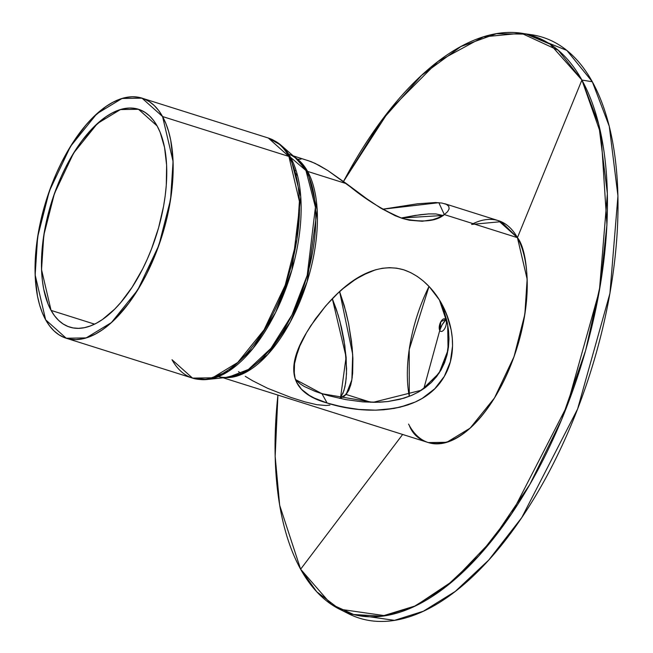 <?xml version="1.0" encoding="UTF-8"?>
<svg xmlns="http://www.w3.org/2000/svg" width="653" height="653" viewBox="0 0 653 653"><rect width="100%" height="100%" fill="white"/><g stroke="black" fill="none" stroke-linecap="round" stroke-linejoin="round"><path stroke-width="0.98" d="M223.146 377.793L428.368 442.579L446.807 442.293L470.144 428.131L494.484 397.955L514.025 356.701L524.841 314.362L527.151 279.174L517.429 237.659L444.309 214.576L437.42 218.175L432.963 219.637L422.254 221.253L409.447 220.241L402.444 218.445L395.228 215.743L380.748 208.136L366.733 198.724L346.563 183.713L307.612 171.421L294.813 157.267L307.612 171.421A6.342 5.061 -29 0 1 305.939 170.506L290.569 157.349A6.342 5.061 151 0 0 288.895 156.434L299.409 201.336L296.911 239.406L285.206 285.214L264.073 329.838L237.733 362.48L212.494 377.801L192.553 378.111L172 359.721A125.874 60.558 107.5 0 0 267.257 324.484A125.874 60.558 107.5 0 0 288.895 156.434A125.874 60.558 107.5 0 1 278.831 301.384A125.874 60.558 107.5 0 1 192.553 378.111L207.189 379.491L228.738 371.141L253.038 348.384L275.631 312.428L291.932 269.975L300.772 196.79L290.569 157.349A6.342 5.061 151 0 0 288.895 156.434L162.556 116.544L173.078 161.454L170.58 199.524L158.875 245.324L137.734 289.956L111.402 322.598L86.163 337.911L66.214 338.23L45.661 319.831L42.339 312.836L39.604 304.927L37.49 296.176L35.213 276.529L35.572 254.629L38.576 231.333L44.094 207.54L51.914 184.146L56.599 172.89L61.741 162.066L73.201 142.142L85.845 125.139L92.465 117.94L105.974 106.504L112.732 102.374L119.409 99.362L125.939 97.493L132.257 96.783L138.305 97.248L144.019 98.872L149.357 101.648L154.255 105.549L158.671 110.528L162.556 116.544L165.886 123.548L168.613 131.457L170.727 140.199L173.012 159.854L172.645 181.746L171.47 193.28L167.192 216.935L164.132 228.844L156.304 252.238L146.476 274.317L140.926 284.602L128.812 303.155L115.752 318.444L109.027 324.672L102.243 329.879L95.485 334.01L88.816 337.021L82.286 338.891L75.968 339.601L69.92 339.136L64.198 337.511L58.868 334.736L53.97 330.834L49.555 325.855L45.661 319.831L35.148 274.929L37.645 236.859L49.342 191.051L70.483 146.427L96.815 113.785L122.062 98.464L142.003 98.154L162.556 116.544A125.874 60.558 107.5 0 1 140.926 284.602A125.874 60.558 107.5 0 1 45.661 319.831A125.874 60.558 107.5 0 1 67.3 151.782A125.874 60.558 107.5 0 1 162.556 116.544L288.895 156.434L268.342 138.036L142.003 98.154M228.346 377.238L248.401 369.459L271.011 348.286L292.038 314.819L307.212 275.321L315.432 207.213L305.939 170.506L297.148 159.308L281.116 145.309L290.569 157.349A6.342 5.061 151 0 0 288.895 156.434A125.874 60.558 -72.5 0 0 268.342 138.036L281.116 145.309A125.474 60.37 107.5 0 1 290.569 157.349A125.474 60.37 -72.5 0 1 285.361 289.908A125.474 60.37 -72.5 0 1 207.189 379.491L228.346 377.238L248.401 369.459L271.011 348.286L292.038 314.819L307.212 275.321L315.432 207.213L305.939 170.506L290.569 157.349A125.474 60.37 -72.5 0 1 282.553 297.066A125.474 60.37 -72.5 0 1 199.475 379.417M521.355 33.238L531.444 34.715A304.543 146.517 107.5 0 1 592.328 81.772A304.543 146.517 107.5 0 0 526.342 34.152L566.853 50.42L592.328 81.772A304.543 146.517 -72.5 0 1 561.098 447.721A304.543 146.517 -72.5 0 1 344.139 611.306A304.543 146.517 -72.5 0 0 561.098 447.721A304.543 146.517 -72.5 0 0 592.328 81.772L581.905 80.041L598.752 124.307L607.38 193.582L599.413 290.487L567.269 405.497L511.74 513.503L478.902 555.727L445.599 586.933L413.855 606.645L385.148 615.722L339.527 609.184L348.637 613.779L394.502 620.35L423.364 611.224L455.28 591.406L488.77 560.029L521.788 517.576L577.611 408.99L609.935 293.352L617.942 195.924L609.265 126.274L592.328 81.772L581.905 80.041L558.25 50.257L521.355 33.238L483.367 36.878L437.951 61.537L389.188 110.594L343.519 181.461L381.009 121.278L421.463 75.462L460.945 46.51L496.443 33.695L526.302 34.144L550.136 44.192L581.905 80.041L517.429 237.659L444.309 214.576L439.396 217.343L432.963 219.637L422.254 221.253L409.447 220.241L402.444 218.445L395.228 215.743L380.748 208.136L366.733 198.724L327.83 170.539L315.024 163.323L307.49 160.385M300.992 159.177L298.25 159.25M295.466 170.506L296.07 170.441M308.559 173.2L307.971 172.947M245.259 376.316L252.401 380.634L267.461 388.225L290.822 397.416L304.943 401.873L316.778 404.689L326.092 405.513L329.92 405.105M296.952 381.107L300.274 383.915L295.499 379.54L321.962 393.718L327.112 403.007L314.477 398.126L309.326 395.375L301.498 389.302L297.335 383.727L295.074 378.128L294.07 371.402L294.519 363.778L297.409 352.253L299.825 345.984L306.526 332.655L310.681 325.855L325.765 305.841L337.283 293.817L343.29 288.438L352.579 281.28L362.227 275.337L375.508 269.811L382.446 268.252L389.474 267.665L396.624 268.163L403.709 269.803L410.623 272.579L417.324 276.456L423.577 281.231L429.339 286.773L439.2 299.654L446.562 314.191L451.15 329.83L452.276 337.895L452.545 345.976L450.333 361.811L444.342 376.348L434.759 388.755L422.287 398.346L415.3 401.995L400.167 407.17L383.94 409.757L375.622 410.166L358.783 409.431L350.441 408.37L334.475 405.105L327.112 403.007L314.477 398.126L309.326 395.375L301.498 389.302L296.544 382.168L295.074 378.128L294.242 373.745L294.519 363.778L295.629 358.228L299.825 345.984L306.526 332.655L315.317 319.048L325.765 305.841L337.283 293.817L343.29 288.438L355.771 279.141L368.79 272.211L375.508 269.811L382.446 268.252L389.474 267.665L396.624 268.163L403.709 269.803L410.623 272.579L417.324 276.456L423.577 281.231L429.339 286.773L434.58 292.977L439.2 299.654L444.954 310.412L449.231 321.929L451.15 329.83L452.276 337.895L452.545 345.976L451.909 353.959L450.333 361.811L447.803 369.304L444.342 376.348L439.942 382.903L434.759 388.755L428.85 393.914L422.287 398.346L415.3 401.995L407.921 404.917L394.151 408.435L375.622 410.166L358.783 409.431L342.254 406.901L327.112 403.007C291.091 393.065 284.226 369.614 306.526 332.655C328.949 296.25 365.762 258.751 403.709 269.803C442.163 282.773 465.989 339.617 444.342 376.348C422.703 414.475 365.86 415.537 327.112 403.007L321.962 393.718L315.195 391.408L329.528 395.922L321.962 393.718L327.112 403.007M300.274 383.915L304.355 386.519L315.195 391.408L304.355 386.519L300.274 383.915M449.101 208.984L448.791 206.356L446.415 204.365L441.934 203.059L435.453 202.536L417.471 203.793L382.585 209.238L417.471 203.793L435.453 202.536L441.934 203.059L446.415 204.365L448.791 206.356L449.133 208.862L447.591 211.662L444.309 214.576C436.351 221.457 422.401 222.746 402.444 218.445C382.764 210.225 364.137 198.651 346.563 183.713L307.612 171.421L317.195 209.948L307.13 281.712L290.242 322.051L267.812 354.416L244.769 372.879L225.261 377.565L244.769 372.879L267.812 354.416L290.242 322.051L307.13 281.712L317.195 209.948L307.612 171.421A6.342 5.061 -29 0 1 305.939 170.506L297.148 159.308M238.5 371.63L241.112 373.524M339.527 609.184L316.762 591.798L300.625 569.212L402.648 434.457L300.625 569.212L279.68 505.291L275.166 456.406L277.925 395.089L275.166 456.406L279.68 505.291L300.625 569.212A302.902 145.725 107.5 0 1 277.925 395.089M343.519 181.461A302.902 145.725 107.5 0 1 581.905 80.041L517.429 237.659A116.356 55.978 -72.5 0 1 497.431 393.008A116.356 55.978 -72.5 0 1 409.374 425.576L408.574 424.091L409.374 425.576C417.153 447.313 456.978 461.712 497.431 393.008C536.954 322.623 529.55 251.838 517.429 237.659L501.137 221.669L471.613 224.428M446.497 319.121L440.889 321.651L439.755 330.418L442.081 324.892L445.86 319.815A6.571 3.159 107.5 0 1 444.726 328.581A6.571 3.159 107.5 0 1 439.755 330.418L423.813 388.69L439.755 330.418A25.377 20.243 -29 0 1 442.081 324.892A25.377 20.243 -29 0 1 445.86 319.815A6.571 3.159 -72.5 0 0 440.889 321.651A6.571 3.159 -72.5 0 0 439.755 330.418A25.377 20.243 -29 0 1 442.081 324.892A25.377 20.243 -29 0 1 445.86 319.815A6.571 3.159 107.5 0 1 444.726 328.581A6.571 3.159 107.5 0 1 439.755 330.418L423.813 388.69M344.825 395.702L339.56 398.363L343.462 396.722L346.09 394.461L370.928 402.305L346.09 394.461L348.767 390.355L350.824 384.707L352.22 377.467L352.898 358.546L352.147 347.363L348.588 323.537L345.878 311.661L339.625 291.646L344.302 305.824L348.588 323.537L351.502 341.511L352.898 358.546L352.661 373.263L351.608 381.27L348.767 390.355L344.417 396.045M401.122 218.012L420.05 214.731L428.752 213.915L435.951 213.939L442.922 215.49L401.122 218.012L415.218 215.425L428.752 213.915L435.951 213.939L443.232 215.645M429.021 286.43L409.202 349.592L409.276 396.347A104.684 50.363 -72.5 0 1 429.021 286.43M94.579 324.141L51.081 310.404L41.539 269.665L43.808 235.129L54.428 193.574L73.601 153.08L97.493 123.466L120.397 109.573L138.493 109.288L157.136 125.972L153.61 120.511L149.602 115.989L145.154 112.455L140.322 109.941L135.13 108.463L129.645 108.039L123.915 108.684L117.989 110.381L111.932 113.116L105.802 116.863L93.542 127.237L81.698 141.105L76.066 149.194L65.675 167.266L61.007 177.085L52.958 197.818L46.877 219.326L44.649 230.117L41.931 251.25L41.596 271.117L42.339 280.333L43.669 288.944L48.061 304.061L51.081 310.404L54.615 315.872L58.615 320.386L63.063 323.929L67.904 326.443L73.087 327.92L78.572 328.337L84.31 327.7L90.228 326.002L96.285 323.268L102.423 319.521L114.675 309.147L120.674 302.617L132.151 287.189L142.542 269.109L147.211 259.29L151.463 249.079L158.565 227.856L163.568 206.266L165.225 195.59L166.286 185.126L166.621 165.266L164.548 147.439L160.156 132.322L157.136 125.972A114.202 54.942 -72.5 0 1 148.011 257.486A114.202 54.942 -72.5 0 1 69.732 327.096A114.202 54.942 -72.5 0 1 51.081 310.404A114.202 54.942 107.5 0 1 70.712 157.944A114.202 54.942 107.5 0 1 157.136 125.972A114.202 54.942 -72.5 0 1 137.505 278.439A114.202 54.942 -72.5 0 1 51.081 310.404L94.579 324.141L51.081 310.404M442.367 306.518L447.272 322.5L448.554 330.671L448.978 338.931L447.003 355.093L441.044 369.982L431.347 382.487L418.655 391.931L411.472 395.465L403.921 398.199L387.915 401.53L379.662 402.207L362.782 401.873L345.878 399.62L329.528 395.922L345.878 399.62L362.782 401.873L375.483 402.33L387.915 401.53L400.011 399.293L411.472 395.465L418.655 391.931L425.323 387.604L431.347 382.487L436.645 376.552L441.044 369.982L444.513 362.799L447.003 355.093L448.472 347.127L448.978 338.931L448.554 330.671L447.272 322.5L443.869 310.444L439.445 300.045M592.328 81.772L581.905 80.041L601.087 134.575L606.931 224.844L600.482 284.202L585.61 350.53L561.743 419.308L529.852 484.436L492.501 539.721L453.239 580.729L415.528 605.853L381.899 616.179L353.665 614.506L331.055 604.18L300.625 569.212L402.648 434.457M300.625 569.212A302.902 145.725 107.5 0 0 529.852 484.436A302.902 145.725 107.5 0 0 581.905 80.041L517.429 237.659L498.427 220.657L444.758 203.712M342.825 393.718L344.906 386.943L346.18 378.536L346.596 368.692L344.857 345.731L339.919 321.252L336.328 309.318L332.32 298.707L338.221 315.26L341.421 327.308L343.902 339.593L346.147 357.583L346.498 373.777L345.649 382.952L343.968 390.527L340.491 398.11M294.813 157.267A116.356 55.978 107.5 0 1 307.612 171.421L346.563 183.713L327.83 170.539L319.137 165.397L311.146 161.65L293.205 155.863M292.683 161.544L291.801 162.434M449.133 208.862L447.591 211.662L444.309 214.576L517.429 237.659A116.356 55.978 -72.5 0 0 473.115 223.669M295.458 173.167L297.572 175.804M225.261 377.565A116.356 55.978 107.5 0 0 300.992 298.992A116.356 55.978 107.5 0 0 307.612 171.421A6.342 5.061 -29 0 1 305.939 170.506A116.765 56.174 -72.5 0 0 288.585 154.051M288.895 156.434L162.556 116.544M218.314 376.626A116.765 56.174 -72.5 0 0 297.335 303.261A116.765 56.174 -72.5 0 0 305.939 170.506L290.569 157.349A125.474 60.37 107.5 0 0 274.758 140.942M445.86 319.815A6.571 3.159 -72.5 0 0 440.889 321.651A6.571 3.159 -72.5 0 0 439.755 330.418A6.571 3.159 107.5 0 0 444.726 328.581A6.571 3.159 107.5 0 0 445.86 319.815M370.928 402.305L346.09 394.461L351.861 379.858L352.693 354.383L339.633 291.646M339.56 398.363L346.09 394.461M439.453 300.062L447.68 324.598L448.056 350.057L439.094 373.141L421.569 390.192L373.059 402.338L321.962 393.718M340.499 398.101L346.106 357.011L332.32 298.707M382.585 209.238L438.824 202.691L444.309 214.576M192.553 378.111L66.214 338.23"/></g></svg>
